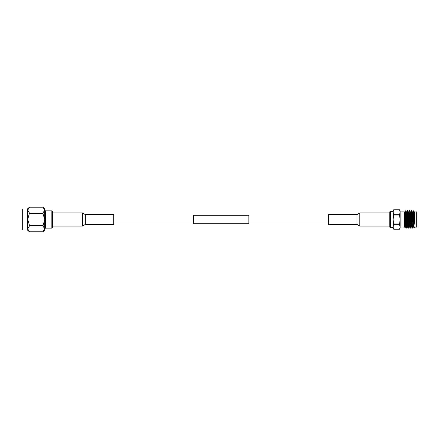 <?xml version="1.0" encoding="UTF-8"?>
<svg xmlns="http://www.w3.org/2000/svg" width="439" height="439" viewBox="0 0 439 439"><rect width="100%" height="100%" fill="white"/><g stroke="black" fill="none" stroke-linecap="round" stroke-linejoin="round"><path stroke-width="0.66" d="M248.875 219.5L248.875 223.725L193.434 223.725L193.434 215.275L248.875 215.275L248.875 219.5M389.766 226.069L359.804 226.069L356.967 224.4L356.967 214.6L359.804 212.931L389.766 212.931M356.967 214.6L328.548 214.6L328.548 224.4L356.967 224.4M85.342 214.6L82.505 212.931L82.505 226.069L85.342 224.4L113.761 224.4L113.761 214.6L85.342 214.6L85.342 224.4M52.543 212.931L82.505 212.931M52.543 226.069L82.505 226.069M27.717 228.878L27.717 219.5L29.473 225.339L29.473 225.959L27.717 228.878L29.473 231.803L27.717 230.327L27.717 228.878L27.717 230.052L22.296 230.052L21.95 229.707L21.95 210.144M51.846 228.165L51.846 210.835L52.543 211.532L52.543 227.468L51.846 228.165L45.409 228.165L44.718 228.856M44.718 210.122L44.718 230.327L42.962 231.803L44.718 228.878L42.962 225.959L44.718 219.5L42.962 213.661L42.962 213.041L44.718 210.122L42.962 207.197L29.473 207.197L27.717 210.122L27.717 208.673L29.473 207.197L42.962 207.197L44.718 208.673L44.718 210.122M42.962 231.797L29.473 231.797L42.962 231.803L44.718 228.878M22.296 230.052L22.296 208.948L27.717 208.948L27.717 210.122L29.473 213.041L27.717 219.5L27.717 210.122M42.962 213.041L29.473 213.041M42.962 225.339L29.473 225.339M29.473 213.661L42.962 213.661M29.473 225.959L42.962 225.959M404.906 215.944L405.625 210.896L405.515 218.216M405.46 220.784L405.186 227.726L404.577 211.883L404.577 227.117L405.186 227.726L405.559 227.095L404.577 211.883L405.054 211.883L405.285 213.996L405.998 227.095L406.602 228.143L406.465 227.001C406.179 222.93 405.91 209.337 405.625 210.896L406.519 211.905L407.485 227.095L406.854 228.165L406.695 227.001C406.377 221.876 406.053 205.951 405.735 211.999M414.97 212.904L414.97 227.117L414.164 227.907L413.922 221.871C413.692 214.874 413.439 207.867 413.198 211.999M414.657 211.905L416.704 211.883L417.05 212.229L417.05 225.794M414.685 212.657C414.784 210.912 414.877 211.653 414.965 214.869L414.685 211.883L414.196 211.883L414.015 213.261M413.258 227.095L412.397 228.165L412.237 227.001C411.919 221.876 411.595 205.951 411.277 211.999M412.633 228.165L412.473 227.001C412.15 221.876 411.831 205.951 411.508 211.999L411.25 217.749M410.158 223.978L409.872 227.117L409.411 227.095L408.55 228.165L408.385 227.001C408.067 221.876 407.743 205.951 407.425 211.999L407.145 218.216M407.063 220.784L406.739 227.567M408.78 228.165L408.621 227.001C408.303 221.876 407.979 205.951 407.661 211.999L407.397 217.771M407.172 223.945L406.876 228.143M411.332 227.095L410.47 228.165L410.311 227.001C409.993 221.876 409.669 205.951 409.351 211.999M410.706 228.165L410.547 227.001C410.224 221.876 409.905 205.951 409.582 211.999M409.384 227.117L408.446 211.905L407.584 210.835L407.425 211.999M407.699 211.433L407.661 211.999M411.996 225.536L411.798 227.117L411.31 227.117L410.372 211.905L409.746 210.835L408.885 211.905M413.906 225.739L413.725 227.117L413.236 227.117L412.298 211.905L411.667 210.835L410.805 211.905M404.577 227.117L400.132 227.001L400.132 228.165L399.506 229.251L400.132 227.001L399.506 224.763L400.132 219.5L400.132 227.001M417.05 213.261L417.05 224.9M411.853 217.618L411.853 225.388L412.166 225.701M390.512 227.682L390.512 211.318L389.766 211.839L389.766 227.161L390.512 227.682L393.114 227.682M400.132 210.835L400.132 219.5L399.506 215.017L400.132 211.999L399.506 209.749L393.745 209.749L393.114 211.999L393.114 210.835L393.745 209.749L399.506 209.76L400.132 210.835M399.967 210.868L400.132 211.999M393.114 219.5L393.114 211.999L393.745 214.237L393.114 219.5L393.745 224.763L393.114 227.001L393.114 219.5L393.114 226.584M393.745 229.251L399.506 229.251L393.745 229.251L393.114 228.165L393.114 227.001L393.745 229.24L393.114 227.001M393.114 211.999L393.114 211.318L390.512 211.318M393.745 224.763L399.506 224.763M399.506 223.983L393.745 223.983M393.745 215.017L399.506 215.017M399.506 214.237L393.745 214.237M417.05 213.206L417.05 212.229M412.731 211.905L413.362 210.835L414.224 211.905L414.97 225.668L413.922 215.379C413.757 210.912 413.598 209.782 413.434 211.999M407.705 224.817L407.485 227.095M405.779 224.823L405.559 227.095M413.725 227.117L412.989 213.996L412.759 211.883L412.276 211.883M411.798 227.117L411.063 213.996L410.833 211.883L410.35 211.883M409.872 227.117L409.137 213.996L408.907 211.883L408.424 211.883M408.232 223.967L407.919 227.095L407.211 213.996L406.98 211.883L406.498 211.883M407.562 210.857L406.958 211.905L406.739 214.183M406.305 223.956L406.02 227.117L405.537 227.117M405.641 210.857L405.032 211.905L404.813 214.172M413.922 221.871L413.922 215.379M359.804 226.069L359.804 212.931M44.718 210.144L45.409 210.835L45.409 228.165M414.97 227.117L416.704 227.117L416.704 211.883M193.434 223.034L113.761 223.034M328.548 223.034L248.875 223.034M328.548 215.966L248.875 215.966M193.434 215.966L113.761 215.966M22.296 208.948L21.95 209.293M45.409 210.835L51.846 210.835M416.704 227.117L417.05 226.771M413.538 225.739L414.026 225.739M413.697 227.095L414.164 227.907M411.771 227.095L412.375 228.143M409.845 227.095L410.454 228.143M407.919 227.095L408.528 228.143M407.946 227.117L407.463 227.117M400.132 211.883L404.577 211.883"/></g></svg>
